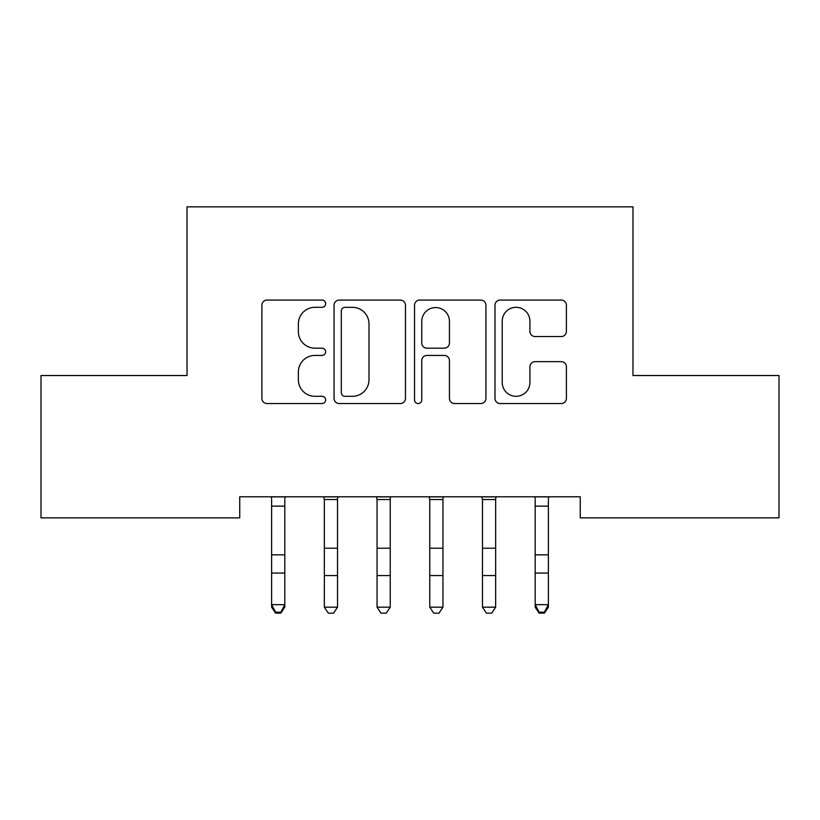 <?xml version="1.0" encoding="UTF-8"?>
<svg xmlns="http://www.w3.org/2000/svg" width="820" height="820" viewBox="0 0 820 820"><rect width="100%" height="100%" fill="white"/><g stroke="black" fill="none" stroke-linecap="round" stroke-linejoin="round"><path stroke-width="1.23" d="M325.663 303.687A3.618 3.618 0 0 0 322.034 300.069L267.064 300.069A5.176 5.176 0 0 0 261.887 305.245L261.887 398.376A5.176 5.176 0 0 0 267.064 403.553L322.034 403.553A3.618 3.618 0 0 0 325.663 399.934A3.618 3.618 0 0 0 322.034 396.306L314.921 396.306A16.554 16.554 0 0 1 298.367 379.752L298.367 371.993A16.554 16.554 0 0 1 314.921 355.429L322.034 355.429A3.618 3.618 0 0 0 325.663 351.811A3.618 3.618 0 0 0 322.034 348.192L314.921 348.192A16.554 16.554 0 0 1 298.367 331.628L298.367 323.869A16.554 16.554 0 0 1 314.921 307.315L322.034 307.315A3.618 3.618 0 0 0 325.663 303.687M561.218 336.548A5.176 5.176 0 0 0 566.394 331.372L566.394 305.245A5.176 5.176 0 0 0 561.218 300.069L500.159 300.069A5.176 5.176 0 0 0 494.983 305.245L494.983 398.376A5.176 5.176 0 0 0 500.159 403.553L561.218 403.553A5.176 5.176 0 0 0 566.394 398.376L566.394 366.817A5.176 5.176 0 0 0 561.218 361.64L535.091 361.64A5.176 5.176 0 0 0 529.915 366.817L529.915 382.468A13.837 13.837 0 0 1 516.077 396.306A13.837 13.837 0 0 1 502.229 382.468L502.229 321.153A13.837 13.837 0 0 1 516.077 307.315A13.837 13.837 0 0 1 529.915 321.153L529.915 331.372A5.176 5.176 0 0 0 535.091 336.548L561.218 336.548M580.263 496.776L239.737 496.776L239.737 517.861L41 517.861L41 375.529L187.022 375.529L187.022 206.845L632.978 206.845L632.978 375.529L779 375.529L779 517.861L580.263 517.861L580.263 496.776M405.469 305.245A5.176 5.176 0 0 0 400.293 300.069L339.244 300.069A5.176 5.176 0 0 0 334.068 305.245L334.068 398.376A5.176 5.176 0 0 0 339.244 403.553L400.293 403.553A5.176 5.176 0 0 0 405.469 398.376L405.469 305.245M419.707 300.069L480.756 300.069A5.176 5.176 0 0 1 485.932 305.245L485.932 398.376A5.176 5.176 0 0 1 480.756 403.553L454.628 403.553A5.176 5.176 0 0 1 449.452 398.376L449.452 360.605A5.176 5.176 0 0 0 444.276 355.429L426.943 355.429A5.176 5.176 0 0 0 421.767 360.605L421.767 399.934A3.618 3.618 0 0 1 418.149 403.553A3.618 3.618 0 0 1 414.53 399.934L414.53 305.245A5.176 5.176 0 0 1 419.707 300.069M344.933 307.315A3.618 3.618 0 0 0 341.315 310.934L341.315 392.688A3.618 3.618 0 0 0 344.933 396.306L352.436 396.306A16.554 16.554 0 0 0 368.99 379.752L368.99 323.869A16.554 16.554 0 0 0 352.436 307.315L344.933 307.315M449.452 321.409A13.837 13.837 0 0 0 435.615 307.572A13.837 13.837 0 0 0 421.767 321.409L421.767 343.016A5.176 5.176 0 0 0 426.943 348.192L444.276 348.192A5.176 5.176 0 0 0 449.452 343.016L449.452 321.409M271.625 499.523L271.625 604.668L284.806 604.668L284.806 607.179L280.85 613.155L280.85 612.15L275.582 612.15L275.582 613.155L280.85 613.155M284.806 499.523L284.806 604.668L280.85 612.15M270.959 496.776L271.625 498.427M284.806 498.427L285.473 496.776M275.582 613.155L271.625 607.179L271.625 604.668L275.582 612.15M337.522 607.179L333.566 613.155L328.297 613.155L324.341 607.179L337.522 607.179L337.522 498.427L338.188 496.776M323.674 496.776L324.341 499.523L337.522 499.523M324.341 607.179L324.341 499.523M390.228 607.179L386.281 613.155L381.003 613.155L377.056 607.179L390.228 607.179L390.228 498.427L390.904 496.776M376.38 496.776L377.056 499.523L390.228 499.523M377.056 607.179L377.056 499.523M442.943 607.179L438.997 613.155L433.718 613.155L429.772 607.179L442.943 607.179L442.943 498.427L443.62 496.776M429.096 496.776L429.772 499.523L442.943 499.523M429.772 607.179L429.772 499.523M495.659 607.179L491.703 613.155L486.434 613.155L482.478 607.179L495.659 607.179L495.659 498.427L496.325 496.776M481.811 496.776L482.478 499.523L495.659 499.523M482.478 607.179L482.478 499.523M535.193 499.523L535.193 604.668L548.375 604.668L548.375 607.179L544.418 613.155L544.418 612.15L539.15 612.15L539.15 613.155L544.418 613.155M548.375 499.523L548.375 604.668L544.418 612.15M534.527 496.776L535.193 498.427M548.375 498.427L549.041 496.776M539.15 613.155L535.193 607.179L535.193 604.668L539.15 612.15M285.432 496.879L271 496.879M284.806 554.832L271.625 554.832M284.806 573.057L271.625 573.057M284.806 506.135L271.625 506.135M323.715 496.879L338.147 496.879M324.341 575.558L337.522 575.558M324.341 548.221L337.522 548.221M376.431 496.879L390.853 496.879M377.056 575.558L390.228 575.558M377.056 548.221L390.228 548.221M429.147 496.879L443.569 496.879M429.772 575.558L442.943 575.558M429.772 548.221L442.943 548.221M481.852 496.879L496.284 496.879M482.478 575.558L495.659 575.558M482.478 548.221L495.659 548.221M549 496.879L534.568 496.879M548.375 554.832L535.193 554.832M548.375 573.057L535.193 573.057M548.375 506.135L535.193 506.135"/></g></svg>
